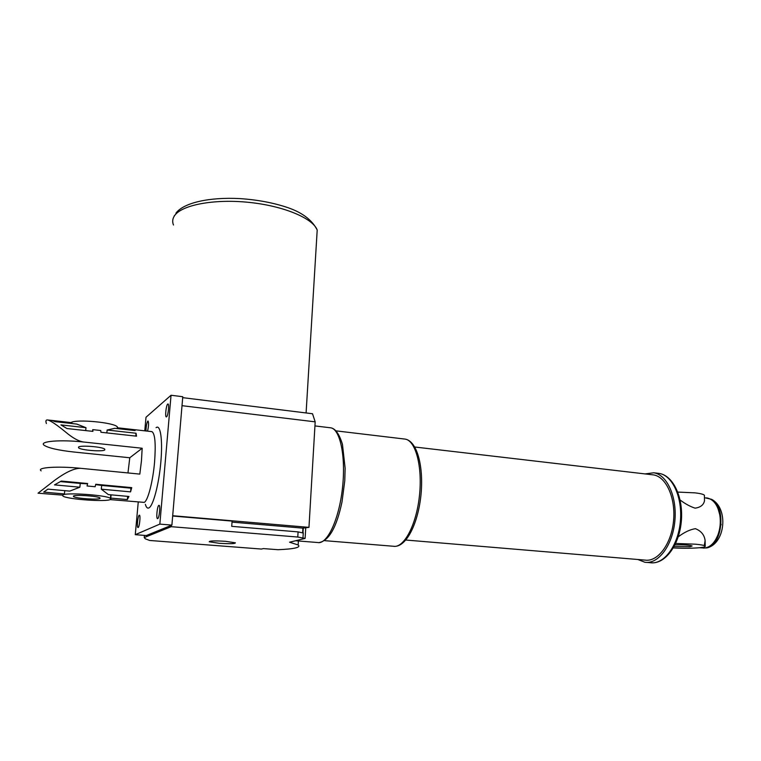 <?xml version="1.0" encoding="UTF-8"?>
<svg xmlns="http://www.w3.org/2000/svg" width="761" height="761" viewBox="0 0 761 761"><rect width="100%" height="100%" fill="white"/><g stroke="black" fill="none" stroke-linecap="round" stroke-linejoin="round"><path stroke-width="1.14" d="M182.688 397.651L312.524 413.756L315.178 421.851L182.012 405.68L172.69 515.72L308.966 527.363L302.888 528.144L232.029 522.122M144.419 535.402L144.229 537.561L171.206 526.679L171.32 525.337M144.229 537.561L145.332 538.826L149.708 540.472L261.451 549.052L263.401 548.586L278.022 549.708C294.488 548.995 301.194 547.406 298.141 544.962L289.57 542.212L305.104 538.427L305.713 528.239M171.206 526.679L297.77 537.038L298.084 531.891L231.715 526.346L232.105 521.095L172.671 516.025M305.104 538.427L297.77 537.038M225.703 541.328C214.84 540.662 209.351 540.805 209.227 541.775L219.054 543.278C229.774 543.944 235.235 543.792 235.415 542.831L225.703 541.328M303.287 528.029L303.011 532.643M302.631 532.529L302.888 528.144M303.259 533.033L298.084 531.891M315.178 421.851L308.966 527.363M144.761 430.84L146.007 417.247L171.044 395.254L159.839 524.11L135.268 534.679L138.245 502.098M166.592 416.828C168.133 415.896 169.446 403.967 168.01 403.958L167.705 404.062C166.155 405.08 164.871 416.885 166.298 416.923L166.592 416.828M157.689 518.631C159.268 518.241 160.59 505.361 159.049 505.333L158.849 505.352C157.261 505.827 155.967 518.574 157.498 518.65L157.689 518.631M147.567 431.154C148.69 426.046 148.852 422.669 148.053 421.023L147.815 421.099C146.692 423.04 146.083 426.331 145.988 430.973M138.131 527.516C139.491 527.211 140.737 515.197 139.406 515.187L139.244 515.207C137.884 515.597 136.657 527.487 137.979 527.535L138.131 527.516M171.044 395.254L182.773 396.719L171.9 525.109L146.302 535.544L135.268 534.679M159.839 524.11L171.9 525.109M145.361 504.343C146.255 507.425 147.434 508.614 148.899 507.92C153.17 506.017 158.935 484.215 160.847 461.975C162.835 439.687 160.428 423.906 156.062 427.682M110.098 499.597L144.229 502.384C147.872 500.881 152.923 481.504 154.569 462.155C155.919 443.853 155.054 433.684 151.962 431.639L151.62 431.611M64.771 490.664L64.419 493.956L62.64 495.126L62.868 496.02C66.73 499.349 107.482 502.184 110.526 499.387L110.45 498.407C107.177 495.107 64.675 492.148 62.64 495.126L38.05 493.195L54.041 480.781C65.627 472.153 74.588 468.005 80.932 468.338L139.815 474.103L141.46 460.814L142.174 448.248L83.643 442.027C78.64 441.285 72.656 437.984 65.693 432.115C57.056 425.019 51.101 420.976 47.848 419.996C45.945 419.644 45.451 420.823 46.373 423.535M142.174 448.248L129.77 457.761L127.972 472.942M129.77 457.761L73.998 452.034C58.045 450.265 48.048 447.963 43.986 445.137C38.925 441.266 60.576 439.458 83.643 442.027M135.762 436.091L136.029 433.228L136.523 436.177L100.937 432.267L100.756 430.517L92.756 429.632L92.918 431.382L66.92 428.529L60.956 424.904L85.993 427.682L76.756 424.077L55.22 421.67L51.548 420.395L71.943 422.678L71.857 423.525M136.029 433.228L107.13 430.022L114.806 428.319L135.097 430.583L134.079 429.642L117.555 427.787L117.479 428.614M80.932 468.338C57.731 465.96 36.014 467.425 41.151 470.84M104.809 449.884L104.761 449.19C102.944 446.802 79.791 444.976 78.488 447.135L78.583 447.801C80.571 450.198 103.192 451.986 104.809 449.884M64.419 493.956L43.7 492.101L47.886 489.133L69.746 491.111L79.876 487.211L54.497 484.881L61.337 481.066L87.629 483.52L87.049 485.984L87.629 483.52M87.049 485.984L95.144 486.736L95.743 484.272L131.739 487.63L130.921 488.153L101.67 485.432L101.299 489.18L108.366 494.602L128.951 496.467L127.344 499.577L110.764 498.094L110.849 498.921M130.921 488.153L130.569 491.872L131.739 487.63M130.569 491.872L101.299 489.18M100.014 498.445L99.948 497.913C98.064 496.077 74.664 494.45 73.408 496.086L73.522 496.591C75.586 498.436 98.435 500.025 100.014 498.445M133.803 430.441L133.879 429.613M106.844 432.914L107.13 430.022M70.954 422.564C76.404 418.883 114.54 422.526 117.365 426.931L117.727 427.806M85.689 430.583L85.993 427.682M92.585 431.344L92.756 429.632M111.077 494.85L110.764 498.094M101.67 485.432L95.667 484.605M87.268 483.806L80.266 483.435L79.876 487.211M80.266 483.435L60.328 481.58M127.639 496.343L127.344 499.577M652.196 474.75L653.433 474.893C666.151 476.662 675.873 498.008 673.523 521.085C671.345 544.191 657.723 562.179 644.976 560.096L405.879 540.034M645.033 473.913L653.737 472.781C667.083 474.636 677.3 497.038 674.836 521.285C672.543 545.561 658.236 564.443 644.862 562.255L637.918 559.506M706.322 497.875L707.15 497.97C713.685 499.435 717.927 505.266 719.868 515.454C720.819 522.075 720.21 528.476 718.023 534.65C714.855 542.669 710.432 547.121 704.753 548.025L699.483 547.73M673.333 547.939C684.063 548.453 693.09 548.348 700.443 547.635C704.096 547.207 705.685 546.683 705.2 546.056C704.42 545.352 701.233 544.733 695.64 544.201L675.663 543.449M704.42 495.877L704.41 495.268C703.63 494.308 700.472 493.499 694.936 492.852L677.794 492.082M680.115 500.006C685.366 503.944 690.379 506.664 695.145 508.167C700.605 507.34 703.716 504.847 704.496 500.709L704.467 499.045M704.286 545.58L705.114 540.529C704.372 534.907 701.147 530.959 695.43 528.686C690.189 529.466 684.453 532.177 678.222 536.809M718.032 508.557L720.077 515.853C720.99 522.198 720.401 528.324 718.317 534.241L715.606 539.768M674.969 544.895C683.654 544.667 689.361 545.028 692.12 545.979L690.018 546.683L674.113 546.569M704.448 497.675L711.554 499.321C726.355 506.17 722.608 545.466 706.874 547.882L703.231 548.072M295.582 540.748L317.689 542.526C327.087 544.733 338.921 519.877 342.421 488.524C346.046 457.19 340.272 429.261 330.845 427.834L329.951 427.73M324.624 540.662L393.342 546.246C403.796 548.434 416.257 525.347 419.406 496.124C422.688 466.921 415.706 440.657 405.242 439.116L404.243 438.992M646.555 562.389L650.246 562.702C663.697 564.89 678.07 546.056 680.334 521.837C682.788 497.637 672.505 475.273 659.093 473.409L657.799 473.256M721.095 524.148L721.028 524.995M173.47 224.999C172.195 221.851 172.5 218.835 174.383 215.934C181.223 205.051 213.755 198.735 248.695 202.35C283.653 205.87 313.018 218.321 317.204 230.05L316.709 238.06M298.388 540.976L298.141 544.962M303.278 532.767L302.964 537.894M314.94 425.922L330.845 427.834C335.439 428.624 339.311 434.122 342.45 444.31L345.142 468.319L344.762 480.847L342.022 501.841C336.628 527.535 328.838 541.128 318.64 542.631M336.077 430.869L405.242 439.116C417.428 441.256 423.963 467.52 420.843 496.229C417.656 524.947 405.632 548.158 393.342 546.246M151.962 431.639L134.079 429.642M51.976 420.453L47.848 419.996M117.204 428.586L117.365 426.931M110.45 498.407L110.802 494.821M73.579 495.982L73.522 496.591M78.659 447.002L78.583 447.801M414.793 447.011L653.433 474.893M650.246 562.702C664.743 564.805 679.002 545.808 681.266 521.903C683.663 498.017 673.504 475.549 659.093 473.409L653.737 472.781M705.114 540.529L705.2 546.056M704.41 495.268L704.496 500.709M711.554 499.321C728.819 508.186 725.433 543.792 706.874 547.882M306.093 412.957L317.204 230.05C310.45 216.666 296.505 210.692 288.038 207.696C273.608 202.806 257.541 199.772 239.82 198.592C209.389 196.985 183.667 202.702 175.924 213.166M174.022 216.514L174.421 215.61"/></g></svg>
